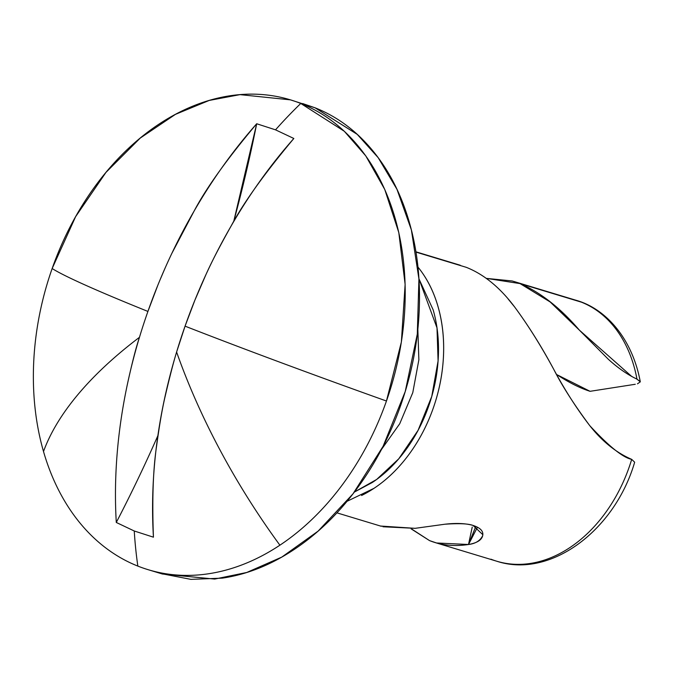 <?xml version="1.0" encoding="UTF-8"?>
<svg xmlns="http://www.w3.org/2000/svg" width="674" height="674" viewBox="0 0 674 674"><rect width="100%" height="100%" fill="white"/><g stroke="black" fill="none" stroke-linecap="round" stroke-linejoin="round"><path stroke-width="1.01" d="M171.718 253.626L194.188 210.92C206.261 188.029 227.096 158.971 256.693 123.755L275.523 129.838A409.084 278.48 -68.4 0 1 300.764 103.459L344.304 131.262L365.771 155.888L384.761 189.47L398.806 232.589L405.125 284.377L401.367 342.047L386.455 401.022A409.084 17.035 -160.6 0 1 185.064 326.157A408.174 277.857 111.6 0 0 176.605 352.039A409.084 208.957 56.4 0 0 279.895 545.19A245.454 179.511 -73.2 0 0 386.455 401.022A245.454 179.511 106.8 0 1 279.895 545.19A245.454 179.511 106.8 0 1 151.38 570.625A245.454 179.511 106.8 0 1 137.841 566.093A409.084 278.48 -68.4 0 1 134.252 530.994L116.29 522.46A1036.351 705.476 111.6 0 0 157.868 435.699A1036.351 705.476 -68.4 0 1 116.29 522.46L134.252 530.994A409.084 278.48 111.6 0 0 137.841 566.093A245.454 179.511 -73.2 0 0 279.895 545.19A409.084 208.957 -123.6 0 1 176.605 352.039C173.462 362.267 169.452 377.861 164.582 398.823C161.844 411.056 159.199 426.684 156.638 445.716C153.091 468.969 152.021 499.459 153.436 537.178L134.252 530.994L153.436 537.178C149.822 476.965 157.548 415.243 176.605 352.039L185.064 326.157A409.084 17.035 19.4 0 0 386.455 401.022A245.454 179.511 -73.2 0 0 300.764 103.459A245.454 179.511 -73.2 0 0 52.151 268.53A409.084 17.035 19.4 0 0 147.918 311.43L157.75 285.447M159.831 280.359L165.012 268.277M499.838 562.082A136.359 99.727 -73.2 0 0 631.698 459.365L634.664 462.212L631.698 459.365C623.003 457.671 609.018 446.432 589.758 425.639C574.273 404.863 562.327 386.219 553.935 369.706C541.121 346.015 528.054 325.146 514.717 307.091C500.074 287.579 483.924 274.318 466.248 267.317L415.984 252.101L466.248 267.317M635.262 384.273L590.07 391.316L635.262 384.273M380.498 526.04L415.133 528.332M148.204 569.707L162.442 574.021L214.686 579.067L246.726 572.487L281.791 557.095L318.128 531.112L353.007 493.831L383.11 446.281L405.234 391.518L417.299 334.11L418.925 278.935L411.384 229.927L396.961 189.301L378.173 157.657L357.245 134.37L315.002 107.773L300.764 103.459A409.084 278.48 111.6 0 0 275.523 129.838L293.839 138.482C264.36 173.74 243.525 202.79 231.334 225.638C219.817 246.12 211.35 262.464 205.924 274.672L194.896 300.166L185.064 326.157C197.44 291.008 212.866 257.502 231.334 225.638C249.801 193.767 270.636 164.717 293.839 138.482L275.523 129.838L256.693 123.755C233.49 149.999 212.655 179.048 194.188 210.92C175.72 242.783 160.294 276.289 147.918 311.43A409.084 17.035 -160.6 0 1 52.151 268.53A245.454 179.511 -73.2 0 0 43.507 451.504A245.454 179.511 -73.2 0 0 137.841 566.093A245.454 179.511 106.8 0 1 43.507 451.504A409.084 184.87 -16.1 0 1 139.459 337.312A409.084 184.87 163.9 0 0 43.507 451.504A245.454 179.511 106.8 0 1 52.151 268.53L75.606 216.683L105.978 172.375L140.259 138.06L175.459 114.353L209.21 100.434L239.995 94.638L290.41 99.853L315.002 107.773L290.41 99.853M127.437 384.096C132.037 363.033 136.047 347.439 139.459 337.312A408.174 277.857 -68.4 0 1 147.918 311.43A408.174 277.857 111.6 0 0 139.459 337.312A408.174 277.857 111.6 0 0 116.29 522.46M444.84 524.229L444.916 524.22C458.876 523.243 468.236 523.639 472.996 525.408C480.402 527.818 483.637 531.238 482.685 535.653C481.683 540.059 476.948 543.008 468.506 544.499L436.567 542.983L429.549 540.615L411.384 528.837M556.707 374.592L558.333 375.595C569.69 382.95 580.263 388.19 590.07 391.316L556.707 374.584M490.933 559.193A136.359 99.727 106.8 0 0 497.319 561.391A136.359 99.727 106.8 0 0 631.698 459.365C616.213 452.684 602.236 441.445 589.758 425.639C576.961 409.017 565.023 390.372 553.935 369.706C541.786 346.975 528.711 326.098 514.717 307.091L508.247 299.13M417.939 267.056A136.359 99.727 106.8 0 1 361.567 495.491M382.958 526.765L415.1 528.332L444.916 524.22C456.172 522.923 465.532 523.319 472.996 525.408L482.811 534.667L482.685 535.653C480.25 540.7 475.524 543.648 468.506 544.499L477.428 527.287M486.173 278.362L512.173 280.965L581.443 302.179A136.359 99.727 106.8 0 1 636.964 379.117A136.359 99.727 -73.2 0 0 581.443 302.179L520.058 283.602L550.144 301.944L579.404 330.167L608.302 359.242C617.948 368.029 627.502 374.651 636.964 379.117L640.266 381.669M160.918 573.557L190.894 579.362L222.252 578.149C246.869 574.526 270.83 564.972 294.142 549.495C317.454 534.019 338.34 513.79 356.807 488.81C375.266 463.838 389.901 436.011 400.701 405.335C411.502 374.66 417.653 343.47 419.152 311.776C420.643 280.072 417.375 250.273 409.345 222.369C401.308 194.466 389.117 170.589 372.773 150.732C356.428 130.874 337.168 116.56 315.002 107.773L302.643 103.552M233.684 221.62L256.693 123.755A1036.351 705.476 111.6 0 1 233.684 221.62M347.043 501.304L374.028 488.313C386.977 479.711 398.578 468.472 408.84 454.596C419.093 440.72 427.223 425.26 433.222 408.217C439.221 391.181 442.641 373.851 443.475 356.243C444.301 338.626 442.489 322.071 438.024 306.569C433.559 291.067 426.785 277.806 417.703 266.778M418.95 278.834L433.138 309.813C437.384 324.539 439.111 340.269 438.319 357.001C437.527 373.733 434.283 390.187 428.58 406.38C422.876 422.573 415.159 437.257 405.411 450.434C395.672 463.619 384.643 474.294 372.343 482.466L354.356 492.079M418.95 278.859L436.996 327.884L438.083 360.944L431.756 396.447L418.065 430.349L398.772 458.792L376.64 479.467L354.381 492.045M381.526 449.398L399.733 423.744L412.783 392.639L418.866 359.815L417.846 329.266M411.132 528.871L429.549 540.615C441.344 545.333 454.327 546.622 468.506 544.499L468.952 543.556M472.238 527.051L468.506 544.499L475.785 526.453M475.819 526.461L468.506 544.499M637.469 383.818L640.3 381.846L636.787 379.032M631.673 376.421L579.404 330.167C560.321 307.925 540.54 292.406 520.058 283.602L486.283 278.354M336.941 512.855L381.307 526.284M434.974 542.528L496.679 561.198C550.414 578.958 614.823 530.387 634.664 462.212M460.308 265.253L415.942 251.823M513.976 281.496L575.689 300.166C604.704 308.102 631.883 337.126 640.258 381.61M482.837 534.12L482.811 534.667"/></g></svg>
